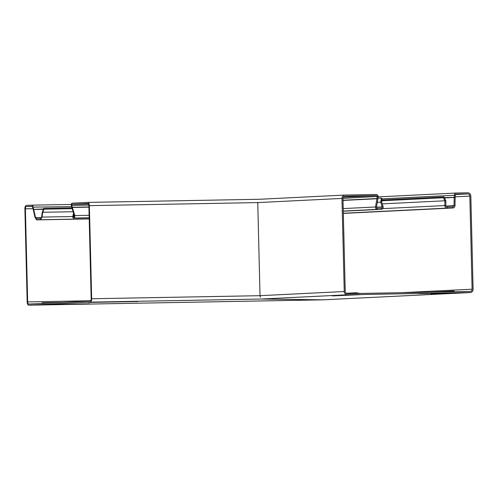 <?xml version="1.0" encoding="UTF-8"?>
<svg xmlns="http://www.w3.org/2000/svg" width="498" height="498" viewBox="0 0 498 498"><rect width="100%" height="100%" fill="white"/><g stroke="black" fill="none" stroke-linecap="round" stroke-linejoin="round"><path stroke-width="0.75" d="M35.047 217.545L33.204 209.39L33.702 209.465L35.545 217.614L36.665 218.784L36.696 219.892L35.047 217.545L41.508 217.508M36.665 218.784L40.55 218.634L42.044 217.084L40.5 219.749L89.204 218.859M419.086 293.677L429.313 293.559L419.086 293.677M455.01 205.537L455.01 205.73C454.83 207.081 454.095 207.834 452.8 207.996L452.769 206.888L454.02 205.749L454.17 197.445L455.16 197.326L455.01 205.537L445.878 206.054M452.8 206.888L447.048 207.006L445.828 205.742L444.845 205.568L444.901 200.781L445.884 200.955L445.828 205.742M343.327 213.25L446.986 208.114C445.617 207.853 444.901 207.006 444.845 205.568L382.794 208.631M342.966 198.372L377.16 196.461A1.108 0.99 87.2 0 0 376.164 195.59L344.896 196.162A2.216 1.98 87.2 0 0 342.966 198.409L345.239 291.504A2.216 1.98 87.2 0 0 347.28 293.683L470.18 291.448A2.216 1.98 87.2 0 0 472.11 289.201L469.832 196.106A2.216 1.98 87.2 0 0 467.796 193.927L456.349 194.133A1.108 0.99 87.2 0 0 455.402 195.042L454.357 195.278L454.17 197.445L444.963 197.899M343.278 211.046L377.254 209.372L376.507 207.056L377.932 198.827L376.942 198.752L377.148 196.685L378.138 196.666L378.125 196.224A2.216 1.98 87.2 0 0 376.139 194.481L344.865 195.054A3.324 2.976 87.2 0 0 344.784 195.054A3.324 2.976 87.2 0 0 341.977 198.428L344.249 291.523A3.324 2.976 87.2 0 0 347.305 294.791L470.205 292.556A3.324 2.976 87.2 0 0 470.293 292.556A3.324 2.976 87.2 0 0 473.1 289.182L470.828 196.088A3.324 2.976 87.2 0 0 467.771 192.819L456.324 193.025A2.216 1.98 87.2 0 0 454.425 194.836L454.357 195.278L382.072 198.851M88.918 206.963L71.787 207.293L71.233 205.002A2.216 0.99 -91 0 1 72.16 203.178L87.81 202.4A3.324 1.488 -91 0 1 87.835 202.4A3.324 1.488 -91 0 1 89.379 205.655L91.657 298.744A3.324 1.488 -91 0 1 90.25 302.143L261.618 299.03L323.015 299.833L261.543 299.03L347.305 294.791M452.8 207.996L343.334 213.399L452.856 207.996L447.179 208.12L447.148 207.012M455.16 197.326L444.751 197.619M455.172 197.133L455.353 195.26M454.425 194.836L455.402 195.042M430.533 294.013L454.363 292.961L430.552 294.137M332.154 295.924L360.421 294.654L332.154 295.924M335.198 295.775L335.621 295.88M359.992 293.453L356.219 292.774L356.101 293.527M346.091 293.278L356.219 292.774M430.185 292.177L454.027 291L451.132 291.797M454.027 291L454.182 291.741M445.884 200.955L444.042 196.909L443.407 197.75L381.474 200.812M444.042 196.909L381.561 199.997M382.252 203.875L444.901 200.781L443.407 197.75M260.012 295.974L260.024 295.681A2.216 0.99 -91 0 0 260.024 295.432L257.765 202.954A2.216 0.99 -91 0 0 257.74 202.593L341.977 198.428M381.412 198.048L382.091 198.864L381.655 201.933L380.684 202.144L381.412 198.048L377.988 198.216M381.655 201.933L383.118 206.689L382.147 206.9L380.684 202.144L377.328 202.306M376.488 207.18L382.147 206.9L381.543 209.309C382.8 209.098 383.323 208.22 383.118 206.689M381.543 209.309L343.278 211.202L377.254 209.372C376.065 209.228 375.486 208.432 375.517 206.981L376.507 207.056M377.223 208.264L381.518 208.201M343.016 200.426L376.942 198.752L375.517 206.981L343.215 208.575M377.932 198.827L376.967 198.553L343.01 200.233M378.138 196.666L377.963 198.534M378.125 196.224L377.16 196.461M73.604 213.293L72.938 215.559L74.345 215.709M73.878 214.196L73.318 217.016L74.47 216.916L74.501 218.024L89.179 217.757M73.318 217.016L73.337 218.124L89.179 217.838L73.349 218.124C72.87 217.962 72.733 217.103 72.938 215.559M73.349 218.124L74.501 218.024L74.831 215.578L74.339 215.696L74.47 216.916M71.936 207.84L43.687 208.357L44.036 209.172L42.716 212.285L73.125 211.731M72.185 208.662L44.036 209.172M43.687 208.357L42.23 212.497L42.716 212.285L42.044 217.084L72.82 216.524M89.117 215.317L74.831 215.578L72.347 207.461L71.855 207.579L74.339 215.696M41.558 217.302L42.23 212.497M71.295 205.437L71.793 205.413L72.347 207.461L88.918 207.156M40.475 218.641L40.5 219.749L36.678 219.892L89.21 218.939L36.696 219.892M71.233 205.002L71.793 205.413L88.837 205.108M43.108 209.291L33.702 209.465L33.154 207.324L32.569 207.131A1.108 0.498 -91 0 0 32.071 206.265L26.332 206.546A2.216 0.99 -91 0 0 25.398 208.811L27.67 301.906A2.216 0.99 -91 0 0 28.703 304.073A2.216 0.99 -91 0 0 28.716 304.073L90.219 301.035A2.216 0.99 -91 0 0 91.159 298.769L88.887 205.68A2.216 0.99 -91 0 0 87.853 203.508A2.216 0.99 -91 0 0 87.841 203.508L72.191 204.286A1.108 0.498 -91 0 0 71.724 205.195M257.727 202.462L257.703 202.593A2.216 1.98 87.2 0 0 257.684 202.96L257.765 202.954M33.204 209.39L43.264 208.998M259.944 295.451L259.944 295.432A2.216 1.98 87.2 0 0 259.968 295.688L260.386 297.287M32.656 207.349L33.148 209.197M71.612 206.626L32.569 207.131M33.049 206.888A2.216 0.99 -91 0 0 32.053 205.157A2.216 0.99 -91 0 0 32.034 205.157L26.307 205.437A3.324 1.488 -91 0 0 24.9 208.836L27.172 301.931A3.324 1.488 -91 0 0 28.722 305.181A3.324 1.488 -91 0 0 28.747 305.181L323.015 299.833L470.205 292.556M89.634 303.886L42.062 304.751L89.64 303.824M137.884 301.533L88.327 302.435L137.952 301.471M90.873 300.431L88.937 301.097M42.878 303.375L42.137 302.778L42.093 303.413M62.474 302.404L42.137 302.778M90.25 302.143L28.747 305.181M401.064 292.706L472.11 289.201M455.203 196.828L469.832 196.106M455.614 194.525L467.796 193.927M456.268 193.025L378.119 196.884L456.212 193.031M260.024 295.681L344.249 291.523M259.141 199.287L344.703 195.06M343.247 197.214L376.164 195.59M72.191 204.286L88.482 203.987M87.853 202.4L259.091 199.287M89.379 205.655L257.703 202.593M91.657 298.744L259.968 295.688M32.065 205.157L71.307 204.441L32.053 205.157M26.332 206.546L32.345 206.44M27.67 301.906L89.87 300.773M25.398 208.811L33.011 208.674M470.293 292.556L323.015 299.833M259.01 199.293L344.784 195.054M87.835 202.4L259.103 199.287M322.928 299.833L28.722 305.181"/></g></svg>
